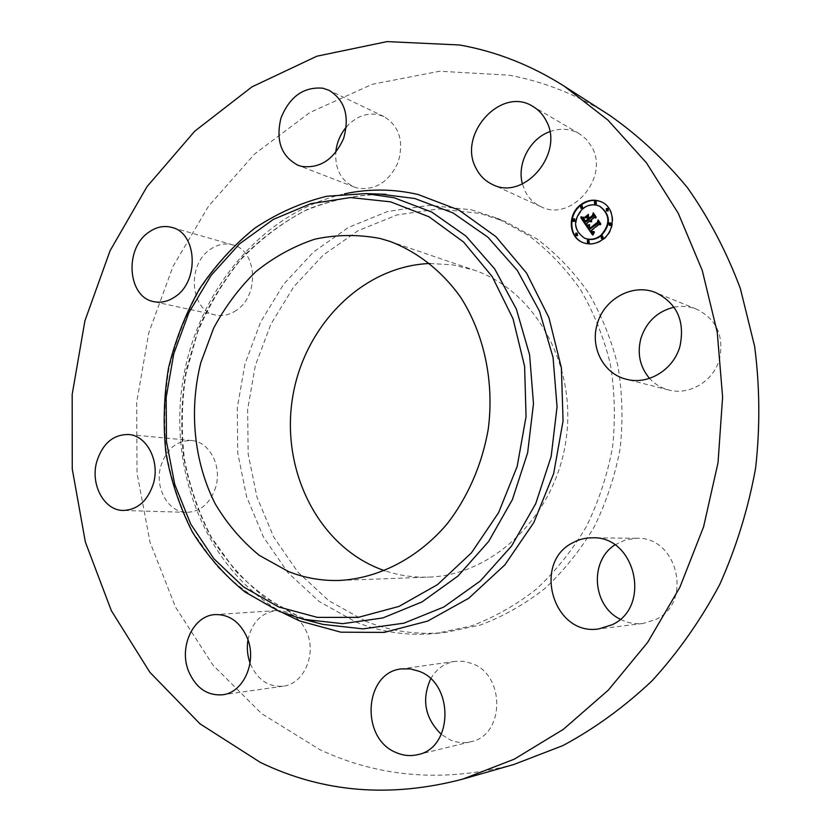<?xml version="1.0" encoding="UTF-8"?>
<svg xmlns="http://www.w3.org/2000/svg" width="832" height="832" viewBox="0 0 832 832"><rect width="100%" height="100%" fill="white"/><g stroke="black" fill="none" stroke-linecap="round" stroke-linejoin="round"><path stroke-width="0.62" stroke-dasharray="4.16 3.12" d="M674.024 307.185C681.814 305.646 689.354 306.311 696.644 309.192C716.685 319.342 724.266 336.076 719.41 359.403C713.378 381.41 689.187 395.71 668.699 389.99C661.149 388.003 654.753 384.134 649.522 378.373M513.947 764.452C444.86 782.683 380.182 777.764 319.914 749.705L261.602 713.606L212.982 665.142L175.49 607.079L150.01 542.173L137.03 473.117L136.666 402.49L148.772 332.821L172.952 266.552L208.551 206.138L254.582 154.014L309.733 112.622L372.185 84.302L439.629 71.24L509.122 75.182C544.107 81.64 577.481 94.921 609.222 115.034M471.349 209.82L497.089 218.202L528.57 235.425C548.194 250.286 565.479 268.32 580.424 289.536C593.705 312.302 603.668 337.054 610.293 363.813C614.817 391.269 615.566 419.068 612.55 447.221C607.36 475.051 598.645 501.467 586.425 526.469C572.395 550.191 555.745 571.043 536.484 589.035C516.069 605.062 494.333 617.375 471.276 625.976L436.176 633.422C408.023 636.158 381.212 632.341 355.753 621.962L319.041 601.411L287.872 572.572L263.432 537.035L246.553 496.569L237.744 452.972L237.245 408.117L244.993 363.823L260.686 321.89L283.774 284.076L313.425 252.054L348.546 227.396L387.733 211.453L429.312 205.348L471.349 209.82M614.869 544.929L625.778 539.77L636.73 538.273C677.352 536.297 693.41 602.451 655.814 619.497L643.032 623.459C635.076 624.364 627.474 622.96 620.246 619.226M430.685 678.829C436.415 668.928 444.558 663.104 455.135 661.357L463.59 661.305L471.952 663.51C505.586 674.981 504.826 735.571 470.777 741.759C463.788 743.392 456.893 742.737 450.07 739.804L441.314 734.386M247.978 639.87C251.857 622.471 261.279 612.716 276.255 610.605C289.765 610.449 299.926 617.625 306.738 632.102C316.826 654.378 303.732 684.174 283.202 686.192C268.559 687.201 257.681 679.942 250.567 664.394L250.047 663.031M215.831 486.814C210.423 503.235 200.689 511.753 186.638 512.356C168.022 512.429 154.44 487.635 160.815 466.107C166.442 448.968 176.696 440.44 191.578 440.554C209.248 441.563 222.113 465.67 215.831 486.814M236.35 310.326C229.653 314.881 222.758 316.441 215.654 315.016C190.247 310.887 186.514 265.127 210.07 249.538C217.381 244.379 224.942 242.83 232.762 244.878C257.15 250.266 259.771 295.537 236.35 310.326M346.289 127.109C355.566 116.782 366.142 112.601 378.009 114.566L383.978 116.584C399.318 126.09 404.05 141.274 398.164 162.157C389.095 181.823 375.638 190.497 357.791 188.146L354.422 187.096C341.266 180.97 335.036 169.437 335.733 152.495M549.796 131.643C560.29 127.899 570.128 128.575 579.29 133.682L586.331 139.287L591.687 146.744C610.106 177.538 570.898 222.778 540.81 206.606C534.03 203.414 528.85 198.39 525.283 191.537L522.413 183.934M365.487 621.15L329.025 600.829L298.043 572.291L273.738 537.118L256.942 497.058L248.165 453.898L247.634 409.479L255.31 365.633L270.889 324.126L293.81 286.707L323.253 255.039L358.124 230.662L397.041 214.937L438.318 208.946L480.043 213.429L505.586 221.759L536.817 238.826C556.286 253.552 573.435 271.409 588.255 292.406C601.442 314.922 611.322 339.414 617.895 365.872C622.398 393.026 623.147 420.514 620.162 448.344C615.035 475.852 606.414 501.966 594.308 526.687C580.403 550.129 563.909 570.752 544.814 588.546C524.576 604.396 503.027 616.574 480.158 625.092L445.328 632.466C417.394 635.18 390.78 631.415 365.487 621.15M429.853 263.494L452.473 264.794L473.637 269.974C534.778 290.087 577.325 364.78 565.968 440.388C555.131 516.079 492.918 575.401 428.574 577.106C413.473 577.616 398.871 575.494 384.779 570.731M582.774 242.528L583.024 242.642C590.117 245.409 597.002 244.306 603.699 239.335C616.314 229.996 615.586 208.291 602.503 202.363L602.254 202.238M599.955 206.419C594.162 203.986 588.557 204.828 583.118 208.936C573.31 220.241 573.799 229.986 584.594 238.17M577.179 233.23L576.202 233.511L576.098 235.622M582.234 205.847L581.214 206.128L581.069 208.198M574.454 218.962L573.466 219.232L573.342 221.322M607.89 208.572L606.819 208.853L606.674 210.943M596.055 201.51L595.005 201.781L594.849 203.861M602.784 236.205L601.765 236.486L601.65 238.607M588.869 240.406L587.881 240.687L587.787 242.809M610.698 222.986L609.648 223.267L609.513 225.378M586.05 225.462L586.56 225.701L586.841 223.922L590.002 221.385M590.481 221.842L591.635 221.759M591.479 221.707L590.98 220.594M591.937 221.302L591.178 220.428L594.402 217.838L596.201 218.265L593.653 215.01M589.628 219.398L588.474 217.693L588.869 215.457L588.224 215.977M585.967 217.797L587.808 218.14M588.463 219.346L585.686 221.582L584.293 218.244L585.177 221.354M585.291 221.53L588.692 219.45M585.499 222.716L583.804 219.752L584.428 217.422L583.69 217.651M586.113 225.046L586.56 225.701M585.021 221.156L585.551 221.416M584.033 219.648L584.553 219.887M583.305 218.722L584.293 219.201M583.773 218.005L584.293 218.244M583.762 220.626L584.282 220.865M583.648 220.418L584.168 220.657M583.461 220.033L583.981 220.272M583.388 219.846L583.908 220.085M583.263 219.357L583.783 219.596M583.253 219.055L583.773 219.294M592.748 234.707L593.112 235.238L594.599 232.617L593.83 232.783M592.779 232.814L591.365 231.223L592.03 231.348M592.634 231.993L594.568 231.514L593.694 232.201M592.925 231.878L591.843 230.61L599.31 224.619L600.902 224.952L598.53 221.967M590.179 229.528L589.202 227.677L590.013 225.638L589.233 225.919L589.722 226.19M591.978 231.296L592.509 231.546M585.364 217.1L588.869 214.625L585.645 217.225M581.443 217.11L582.202 217.079M581.963 217.1L582.483 217.339M589.17 226.346L589.961 228.301M590.096 228.509L598.198 222.643L598.676 220.73L601.099 224.297L598.499 220.511M598.468 220.636L597.99 222.477L590.439 228.519L589.68 226.585M588.286 216.486L589.358 218.036M589.462 218.182L593.237 215.779L593.85 213.626L596.606 217.682L593.674 213.398M593.632 213.522L593.018 215.665L589.815 218.254L588.796 216.736M310.419 620.828L298.719 616.481L264.025 596.97C243.079 580.018 225.243 559.811 210.517 536.328C197.787 511.43 188.812 484.879 183.56 456.664C180.534 427.981 181.366 399.298 186.066 370.614L198.276 329.16C209.81 302.744 224.578 278.73 242.601 257.109C262.246 237.266 284.159 221.229 308.329 208.998C333.434 199.274 359.341 194.386 386.048 194.334M282.974 612.893C208.364 571.262 168.938 475.311 182.364 384.114C195.707 292.895 261.019 212.306 344.448 193.866M279.552 611.51C255.923 600.101 234.822 584.73 216.258 565.396L192.91 532.314C180.419 507.686 171.61 481.395 166.473 453.461C163.519 425.058 164.372 396.656 169.021 368.243C175.802 340.298 186.077 313.945 199.846 289.214C215.457 265.824 233.823 245.534 254.956 228.342C277.378 213.314 301.35 202.613 326.882 196.269L365.82 193.596M696.644 309.192L656.011 292.75M668.699 389.99L626.371 379.246M389.771 241.342L473.637 269.974M340.028 580.434L428.574 577.106M317.408 622.95L298.906 616.543C275.215 605.166 254.01 589.867 235.29 570.638L211.64 537.701C198.91 513.167 189.831 486.959 184.402 459.077C181.137 430.706 181.657 402.272 185.973 373.797L197.506 332.53C208.541 306.166 222.778 282.09 240.219 260.291C259.272 240.219 280.582 223.808 304.158 211.058C328.682 200.741 354.068 195.094 380.328 194.126M497.089 218.202L505.586 221.759M436.176 633.422L445.328 632.466M215.654 315.016L153.93 301.673M232.762 244.878L171.86 227.417M470.777 741.759L417.633 754.676M455.135 661.357L401.513 668.907M354.422 187.096L298.074 165.298M383.978 116.584L329.014 90.293M283.202 686.192L222.466 694.793M276.255 610.605L215.53 614.567M579.29 133.682L532.948 106.465M540.81 206.606L492.419 184.444M186.638 512.356L123.23 510.453M191.578 440.554L128.596 434.502M636.73 538.273L592.342 537.805M643.032 623.459L598.79 628.909"/><path stroke-width="1.25" d="M649.522 378.373C639.87 366.839 637.01 353.475 640.921 338.302C646.433 321.714 657.467 311.334 674.024 307.185M597.22 324.158C603.855 298.844 633.048 282.828 656.011 292.75C677.154 303.493 685.131 321.35 679.952 346.33C673.535 369.907 647.951 385.289 626.371 379.246C603.689 373.974 589.971 347.568 597.22 324.158M564.408 86.289L609.222 115.034C637.853 134.992 663.894 159.151 687.336 187.522C708.906 218.067 726.575 251.732 740.345 288.506L754.645 346.424C759.855 386.672 760.178 427.263 755.602 468.208C748.228 508.737 736.258 547.529 719.701 584.584C700.762 620.079 678.267 652.101 652.215 680.649C624.541 706.815 594.807 728.447 562.994 745.545L513.947 764.452L462.769 779.116C390.312 798.148 322.847 792.584 260.343 762.403L199.971 723.809L149.843 672.246L111.353 610.678L85.353 542.006L72.259 469.03L72.176 394.451L84.916 320.83L110.074 250.723L147.004 186.659L194.74 131.186L251.961 86.861L316.857 56.212L387.078 41.6L459.607 44.99C496.174 51.449 531.107 65.208 564.408 86.289L608.026 120.193L646.464 162.854L678.288 213.346L702.229 270.369L717.246 332.27L722.613 397.103L718.026 462.696L703.581 526.854L679.817 587.402L647.65 642.377L608.338 690.123L563.347 729.352L514.28 759.169L462.769 779.116M620.246 619.226C592.342 605.894 589.254 560.997 614.869 544.929M441.314 734.386C424.954 718.193 421.408 699.681 430.685 678.829M250.047 663.031C247.364 655.502 246.678 647.774 247.978 639.87M335.733 152.495C336.669 142.938 340.184 134.472 346.289 127.109M522.413 183.934C516.766 163.831 529.807 138.694 549.796 131.643M384.779 570.731L380.13 569.046C317.262 544.721 280.758 469.217 292.594 397.571C303.971 325.853 362.482 266.042 429.853 263.494M380.422 238.555L389.771 241.342C417.227 251.701 441.74 270.806 460.533 297.128C484.099 333.746 494.395 381.618 488.27 428.99C482.186 464.266 467.875 497.12 447.065 523.962C417.924 558.158 379.038 578.136 340.028 580.434C322.036 581.027 304.814 578.042 288.361 571.49L259.376 555.412C241.914 541.154 227.198 523.973 215.228 503.859C193.898 461.812 188.854 410.519 200.803 362.721L213.502 328.463C224.91 307.018 239.023 288.09 255.819 271.679C273.905 257.098 293.571 246.262 314.839 239.179C336.638 234.51 358.498 234.302 380.422 238.555M175.323 296.598C168.386 301.454 161.252 303.139 153.93 301.673C127.712 297.44 124.041 249.132 148.408 232.502C155.969 227.001 163.79 225.306 171.86 227.417C197.038 232.918 199.597 280.81 175.323 296.598M419.078 671.268C454.251 683.582 453.284 748.249 417.633 754.676C410.322 756.382 403.104 755.654 395.99 752.502C359.819 738.171 364.291 672.162 401.513 668.907L410.342 668.886L419.078 671.268M301.569 166.379L298.074 165.298C281.289 156.385 275.579 140.681 280.925 118.196C289.609 96.626 303.566 86.632 322.806 88.202L329.014 90.293C344.937 100.204 349.804 116.262 343.626 138.455C334.121 159.411 320.091 168.709 301.569 166.379M247.073 637.447C257.462 661.118 243.766 692.723 222.466 694.793C207.282 695.812 196.03 688.074 188.729 671.57C178.402 647.15 193.274 615.17 215.53 614.567C229.528 614.432 240.042 622.055 247.073 637.447M476.195 168.542C456.986 134.94 501.03 85.665 532.948 106.465C538.45 109.73 542.776 114.327 545.917 120.255C565.178 152.89 523.89 201.427 492.419 184.444C485.316 181.106 479.908 175.802 476.195 168.542M153.473 483.402C147.815 500.781 137.738 509.808 123.23 510.453C104.021 510.546 90.126 484.349 96.782 461.594C102.648 443.456 113.246 434.429 128.596 434.502C146.827 435.521 160.035 461.001 153.473 483.402M572.738 542.786C578.843 539.427 585.374 537.774 592.342 537.805C635.159 535.652 651.986 606.507 612.279 624.686L598.79 628.909C553.415 636.438 531.887 562.775 572.738 542.786M603.2 239.106C596.502 244.088 589.607 245.19 582.514 242.414C568.693 237.078 567.341 214.822 580.185 205.109C587.267 199.774 594.547 198.775 602.004 202.114C615.087 208.031 615.815 229.757 603.2 239.106M602.254 202.238C594.859 199.056 587.673 200.096 580.694 205.358C567.965 214.989 569.161 237.016 582.774 242.528M584.594 238.17L584.854 238.285C590.47 240.51 595.93 239.647 601.234 235.706C611.052 224.598 610.709 214.874 600.205 206.544L599.955 206.419M576.098 235.622L577.585 235.57L577.179 233.23M581.069 208.198L582.598 208.166L582.234 205.847M573.342 221.322L574.839 221.281L574.454 218.962M606.674 210.943L608.234 210.912L607.89 208.572M594.849 203.861L596.398 203.83L596.055 201.51M601.65 238.607L603.169 238.555L602.784 236.205M587.787 242.809L589.274 242.757L588.869 240.406M609.513 225.378L611.062 225.337L610.698 222.986M582.598 208.686C588.151 204.506 593.85 203.715 599.706 206.294C610.21 214.635 610.553 224.359 600.735 235.477C595.421 239.418 589.961 240.282 584.345 238.056C573.3 229.944 572.718 220.158 582.598 208.686M586.508 226.148L589.503 225.399L588.692 227.438L589.67 229.289L597.865 222.851L598.083 221.312L600.402 224.713L598.811 224.38L591.334 230.381L592.415 231.65L594.006 231.598L592.54 231.982L590.772 230.828L592.415 232.627L594.194 232.055L592.602 235.009L586.508 226.148L592.748 234.707M586.664 225.295L589.576 224.619L587.246 225.534M589.17 226.346L589.93 228.29L597.48 222.238L598.094 219.918L600.683 223.725L598.166 220.49L597.698 222.404L589.878 228.696L589.17 226.346M586.05 225.462L580.861 217.776L583.918 217.183L583.294 219.513L584.99 222.477L588.484 219.658L588.182 219.211L585.094 221.697L583.69 219.398L583.773 218.005L585.177 221.343L588.058 219.024L587.298 217.901L585.239 217.734L588.359 215.207L587.964 217.454L589.118 219.149L592.883 216.112L593.216 214.375L595.691 218.015L593.892 217.599L590.668 220.189L591.718 221.114L590.117 220.636L591.552 221.759L589.493 221.146L586.331 223.683L586.05 225.462M580.934 216.85L581.693 216.84M585.135 216.986L588.359 214.375L585.364 217.1M588.286 216.486L589.306 218.005L592.519 215.426L593.268 212.805L596.18 217.1L593.341 213.377L592.727 215.54L589.233 218.358L588.286 216.486M589.493 221.146L590.481 221.842M590.47 220.355L591.427 221.062M593.653 215.01L593.393 216.351L589.118 219.149M588.224 215.977L585.967 217.797M587.298 217.901L588.463 219.346M585.395 221.458L584.813 221.312M588.182 219.211L588.994 219.898L584.99 222.477M583.18 217.412L581.37 218.015L586.113 225.046M581.932 217.703L582.452 217.942M593.83 232.783L592.28 232.575M592.03 231.348L592.634 231.993M593.164 231.972L592.415 231.65M598.53 221.967L598.364 223.09L589.67 229.289M588.682 225.701L587.018 226.377M575.692 233.282L576.94 233.085L577.065 235.342L575.827 235.539L575.692 233.282M580.705 205.878L581.994 205.691L582.088 207.917L580.788 208.114L580.705 205.878M572.946 218.993L574.215 218.806L574.33 221.042L573.061 221.239L572.946 218.993M606.33 208.603L607.662 208.416L607.734 210.662L606.403 210.85L606.33 208.603M594.495 201.531L595.826 201.344L595.899 203.58L594.578 203.767L594.495 201.531M602.67 238.326L601.39 238.524L601.255 236.257L602.545 236.059L602.67 238.326M588.765 242.528L587.517 242.726L587.371 240.458L588.63 240.261L588.765 242.528M610.563 225.098L609.253 225.285L609.149 223.028L610.47 222.841L610.563 225.098M278.564 606.923L243.578 586.945L213.918 558.771L190.694 523.994L174.72 484.307L166.473 441.511L166.161 397.426L173.753 353.86L188.926 312.582L211.151 275.34L239.626 243.786L273.281 219.44L310.773 203.674L350.49 197.558L390.572 201.833L428.979 216.757L463.538 241.987L492.18 276.546L513.022 318.77L524.607 366.371L526.053 416.582L517.192 466.367L498.566 512.71L471.422 552.864L437.528 584.626L399.027 606.403L358.228 617.375L317.377 617.386L278.564 606.923M380.328 194.126L414.762 198.515L453.118 212.971L487.947 237.234L517.338 270.442L539.51 311.178L553.062 357.438L557.055 406.765L551.169 456.456L535.704 503.724L511.597 545.969L480.345 580.965L443.778 607.038L403.967 623.158L363.033 628.888L322.962 624.395L303.368 619.299L279.344 611.437L245.107 592.093C224.453 575.307 206.887 555.287 192.39 532.043C179.889 507.416 171.07 481.156 165.932 453.253C162.978 424.882 163.821 396.521 168.47 368.15C175.24 340.246 185.515 313.934 199.295 289.224C214.916 265.855 233.303 245.586 254.478 228.394C276.952 213.356 301.018 202.644 326.664 196.269L365.82 193.596L394.025 197.725L431.673 212.025L465.847 236.007L494.655 268.85L516.37 309.13L529.61 354.869L533.478 403.666L527.634 452.806L512.408 499.574L488.706 541.382L457.985 576.046L422.063 601.9L382.959 617.916L342.732 623.667L303.368 619.299L279.552 611.51M317.408 622.95L310.419 620.828M344.448 193.866C368.898 188.604 393.442 188.812 418.08 194.501L458.994 210.111L495.903 236.642L526.552 273.062L548.912 317.626L561.402 367.921L563.056 420.992L553.665 473.595L533.832 522.538L504.878 564.876L468.738 598.26L427.721 621.057L384.29 632.403L340.86 632.185L299.645 620.932L282.974 612.893M581.37 217.745L581.89 217.994M581.038 217.766L581.558 218.005M365.82 193.596L386.048 194.334M580.788 208.114L581.308 208.354M574.215 218.806L574.735 219.045M573.061 221.239L573.581 221.478"/></g></svg>
